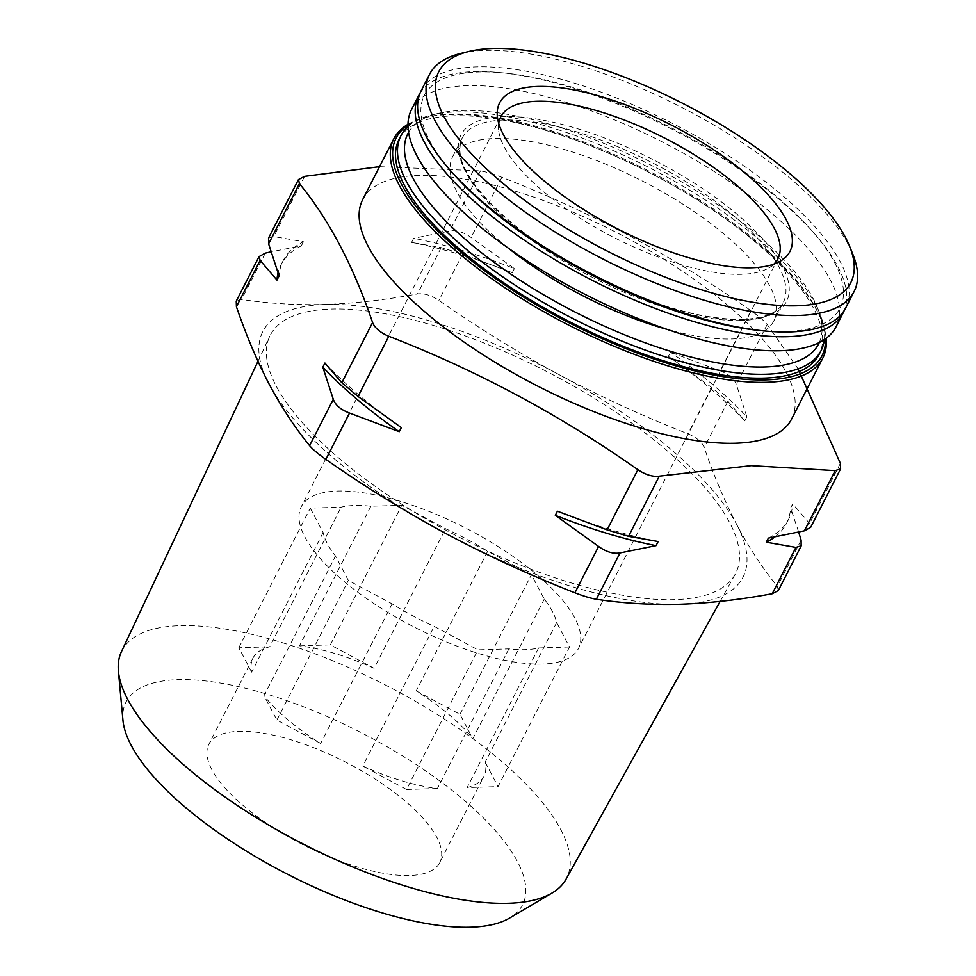<?xml version="1.0" encoding="UTF-8"?>
<svg xmlns="http://www.w3.org/2000/svg" width="976" height="976" viewBox="0 0 976 976"><rect width="100%" height="100%" fill="white"/><g stroke="black" fill="none" stroke-linecap="round" stroke-linejoin="round"><path stroke-width="0.73" stroke-dasharray="4.88 3.66" d="M569.508 646.99L538.606 647.954A129.723 46.482 -152.9 0 1 525.198 649.65A129.723 46.482 -152.9 0 1 508.874 648.881L477.972 649.845L434.222 626.409A129.723 46.482 -152.9 0 1 392.108 603.851L348.359 580.415L335.5 556.015A129.723 46.482 -152.9 0 1 323.129 532.53L310.27 508.13L341.173 507.154A129.723 46.482 -152.9 0 1 370.904 506.227L401.807 505.263L445.556 528.699A129.723 46.482 -152.9 0 1 487.671 551.257L531.42 574.693L544.279 599.093A129.723 46.482 -152.9 0 1 556.649 622.578L569.508 646.99L498.053 786.619L467.15 787.583A129.723 46.482 -152.9 0 0 483.913 776.286L439.773 862.528A129.723 46.482 -152.9 0 1 409.615 875.533A129.723 46.482 -152.9 0 1 271.194 826.33A129.723 46.482 -152.9 0 1 208.827 744.346A129.723 46.482 -152.9 0 1 345.48 762.049A129.723 46.482 -152.9 0 1 439.773 862.528M542.266 664.07A155.66 55.778 -152.9 0 1 376.163 605.035A155.66 55.778 -152.9 0 1 301.316 506.642A155.66 55.778 -152.9 0 1 465.296 527.894A155.66 55.778 -152.9 0 1 578.463 648.467A155.66 55.778 -152.9 0 1 542.266 664.07M508.874 648.881L437.419 788.51A129.723 46.482 -152.9 0 1 362.767 766.05L434.222 626.409M392.108 603.851L320.653 743.492A129.723 46.482 -152.9 0 1 264.045 695.656L335.5 556.015M323.129 532.53L251.674 672.159A129.723 46.482 -152.9 0 1 252.955 658.092A129.723 46.482 -152.9 0 1 269.718 646.795L341.173 507.154M370.904 506.227L299.449 645.868A129.723 46.482 -152.9 0 1 374.101 668.328L445.556 528.699M487.671 551.257L416.215 690.886A129.723 46.482 -152.9 0 1 472.823 738.734L544.279 599.093M556.649 622.578L485.194 762.219A129.723 46.482 -152.9 0 1 483.913 776.286M538.606 647.954L467.15 787.583M778.25 590.565L777.396 586.454C762.634 568.325 749.104 547.756 736.843 524.759C724.717 501.457 713.846 475.715 704.221 447.545C701.951 441.982 696.535 437.407 687.97 433.808C643.892 416.593 601.057 396.951 559.468 374.857C518.036 352.47 477.85 327.655 438.907 300.401C431.099 295.228 423.962 293.068 417.484 293.947C385.813 299.864 355.179 303.365 325.569 304.451C296.362 305.22 268.376 303.548 241.597 299.449L236.253 301.291M746.872 416.801L744.773 420.9L727.925 401.221L711.675 387.484L668.377 356.35L670.488 352.238L720.166 370.892C728.877 374.174 734.294 378.749 736.416 384.629L746.872 416.801A283.882 101.736 27.1 0 0 670.488 352.238M514.389 268.632L512.29 272.731L462.612 254.077L441.176 247.623L411.555 242.414L413.653 238.303L449.68 231.031C456.317 229.86 463.466 232.007 471.103 237.485L514.389 268.632A283.882 101.736 27.1 0 0 413.653 238.303M362.694 199.592A240.901 86.327 -152.9 0 1 616.478 232.471A240.901 86.327 -152.9 0 1 791.597 419.07M379.53 166.676L480.473 170.849C486.036 171.776 493.173 173.923 501.896 177.303C590.151 211.536 673.172 256.017 750.959 310.71C758.608 316.102 764.025 320.677 767.209 324.447L798.1 368.891M460.77 53.448A238.437 85.449 -152.9 0 1 680.748 106.872A238.437 85.449 -152.9 0 1 852.756 254.041M421.144 90.78A238.437 85.449 -152.9 0 1 672.33 123.342A238.437 85.449 -152.9 0 1 845.655 308.026M451.583 171.849A233.496 83.68 -152.9 0 1 502.274 72.797A233.496 83.68 -152.9 0 1 812.788 231.702A233.496 83.68 -152.9 0 1 785.753 331.547A233.496 83.68 -152.9 0 1 762.097 330.754M420.034 93.208A238.437 85.449 -152.9 0 1 498.309 72.444A238.437 85.449 -152.9 0 1 815.399 234.704A238.437 85.449 -152.9 0 1 844.338 310.344M411.518 109.58A238.437 85.449 -152.9 0 1 662.704 142.13A238.437 85.449 -152.9 0 1 836.042 326.814M508.191 248.05A180.365 64.636 -152.9 0 1 452.705 156.575A180.365 64.636 -152.9 0 1 642.72 181.194A180.365 64.636 -152.9 0 1 773.834 320.897A180.365 64.636 -152.9 0 1 731.902 338.989A180.365 64.636 -152.9 0 1 667.181 329.412M408.578 132.346A230.726 82.679 -152.9 0 1 438.078 113.436A230.726 82.679 -152.9 0 1 650.943 165.127A230.726 82.679 -152.9 0 1 817.388 307.538A230.726 82.679 -152.9 0 1 819.291 342.527M408.005 126.514A235.96 84.558 -152.9 0 1 431.868 114.936A235.96 84.558 -152.9 0 1 649.565 167.811A235.96 84.558 -152.9 0 1 819.791 313.455A235.96 84.558 -152.9 0 1 824.366 339.575M399.013 139.458A235.96 84.558 -152.9 0 1 647.588 171.678A235.96 84.558 -152.9 0 1 819.12 354.447M407.98 125.135A239.157 85.705 -152.9 0 1 427.464 117.059A239.157 85.705 -152.9 0 1 648.113 170.654A239.157 85.705 -152.9 0 1 820.645 318.261A239.157 85.705 -152.9 0 1 825.489 338.794M407.992 124.318A240.901 86.327 -152.9 0 1 425.402 117.571A240.901 86.327 -152.9 0 1 647.649 171.544A240.901 86.327 -152.9 0 1 821.45 320.238A240.901 86.327 -152.9 0 1 826.16 338.294M268.571 238.144L273.792 236.534L303.426 241.755A283.882 101.736 27.1 0 0 283.186 260.604A283.882 101.736 27.1 0 0 279.075 275.988M798.673 532.115L790.633 507.959L792.744 503.86L809.592 523.539L810.556 527.406M303.426 241.755L301.316 245.854L271.035 251.832M122.939 720.264A222.674 79.8 -152.9 0 1 360.656 732.39A222.674 79.8 -152.9 0 1 509.545 918.099M121.439 651.675A249.734 89.499 -152.9 0 1 385.008 684.81A249.734 89.499 -152.9 0 1 566.043 879.193M674.843 599.63A261.385 93.672 -152.9 0 1 397.195 501.31A261.385 93.672 -152.9 0 1 269.754 336.281A261.385 93.672 -152.9 0 1 545.608 370.965A261.385 93.672 -152.9 0 1 735.099 574.413A261.385 93.672 -152.9 0 1 674.843 599.63M736.843 524.759A269.693 96.648 -152.9 0 1 680.309 604.242A269.693 96.648 -152.9 0 1 446.41 533.835A269.693 96.648 -152.9 0 1 269.034 383.946A269.693 96.648 -152.9 0 1 325.569 304.451A269.693 96.648 -152.9 0 1 559.468 374.857A269.693 96.648 -152.9 0 1 736.843 524.759M744.773 420.9A283.882 101.736 27.1 0 0 668.377 356.35M512.29 272.731A283.882 101.736 27.1 0 0 411.555 242.414M768.393 538.093A283.882 101.736 27.1 0 0 788.62 519.244A283.882 101.736 27.1 0 0 792.744 503.86M774.846 536.959A283.882 101.736 27.1 0 0 786.522 523.343A283.882 101.736 27.1 0 0 790.633 507.959M557.418 511.217A283.882 101.736 27.1 0 0 658.166 541.534M324.935 363.048A283.882 101.736 27.1 0 0 401.331 427.61M301.316 245.854A283.882 101.736 27.1 0 0 281.088 264.703A283.882 101.736 27.1 0 0 278.026 273.036M773.883 264.142A155.66 55.778 -152.9 0 1 768.832 267.961A155.66 55.778 -152.9 0 1 741.711 274.317A155.66 55.778 -152.9 0 1 590.016 224.26A155.66 55.778 -152.9 0 1 498.577 129.662A155.66 55.778 -152.9 0 1 498.724 123.33M485.194 762.219L498.053 786.619M416.215 690.886L459.964 714.322L472.823 738.734M459.964 714.322L531.42 574.693M299.449 645.868L330.352 644.892L374.101 668.328M330.352 644.892L401.807 505.263M251.674 672.159L238.815 647.759L269.718 646.795M238.815 647.759L310.27 508.13M320.653 743.492L276.903 720.056L264.045 695.656M276.903 720.056L348.359 580.415M437.419 788.51L406.516 789.486L477.972 649.845M406.516 789.486L362.767 766.05M265.301 253.126L241.597 299.449M801.101 540.131L777.396 586.454M727.925 401.221L704.221 447.545M711.675 387.484L687.97 433.808M462.612 254.077L438.907 300.401M441.176 247.623L417.484 293.947M744.029 319.823A182.841 65.526 -152.9 0 1 465.198 170.471A182.841 65.526 -152.9 0 1 662.106 164.31A182.841 65.526 -152.9 0 1 744.029 319.823M741.357 320.506A180.365 64.636 -152.9 0 1 548.89 252.089A180.365 64.636 -152.9 0 1 462.16 138.092A180.365 64.636 -152.9 0 1 652.175 162.711A180.365 64.636 -152.9 0 1 783.301 302.426A180.365 64.636 -152.9 0 1 741.357 320.506M304.585 176.351L273.792 236.534M840.385 463.356L809.592 523.539M750.959 310.71L720.166 370.892M767.209 324.447L736.416 384.629M480.473 170.849L449.68 231.031M501.896 177.303L471.103 237.485M252.955 658.092L208.827 744.346M502.274 72.797L498.309 72.444M812.788 231.702L815.399 234.704M452.705 156.575L462.16 138.092C454.596 157.087 466.955 177.766 489.891 202.557C517.195 230.531 553.636 256.017 599.203 279.014C655.494 306.293 703.391 319.75 742.907 319.408C764.781 318.347 778.238 312.686 783.301 302.426L773.834 320.897M438.078 113.436L431.868 114.936M817.388 307.538L819.791 313.455M427.464 117.059L425.402 117.571M820.645 318.261L821.45 320.238M720.129 601.387L735.099 574.413M257.981 361.327L269.754 336.281M786.522 523.343L788.62 519.244M281.088 264.703L283.186 260.604M768.832 267.961L780.458 261.104M498.577 129.662L497.333 116.217M500.761 116.888L301.316 506.642M777.909 258.713L578.463 648.467"/><path stroke-width="1.46" d="M271.035 251.832L265.301 253.126L259.165 256.542L260.116 260.409L276.977 280.1L279.075 275.988L268.607 243.817L268.571 238.144M236.253 301.291L236.424 306.732C246.037 334.902 256.92 360.644 269.034 383.946C281.308 406.943 294.825 427.512 309.599 445.642C312.784 449.411 318.2 453.986 325.85 459.379C364.78 486.634 404.967 511.461 446.41 533.835C487.988 555.93 530.822 575.572 574.901 592.786C583.624 596.165 590.773 598.312 596.336 599.24C622.883 603.327 650.87 604.998 680.309 604.242C709.662 603.168 740.308 599.667 772.223 593.737L778.25 590.565M333.292 399.33C335.415 405.199 340.831 409.774 349.542 413.055L399.233 431.709L401.331 427.61L358.046 396.463L341.795 382.726L324.935 363.048L322.836 367.147L333.292 399.33L309.599 445.642M598.605 546.462C606.242 551.94 613.392 554.1 620.041 552.916L656.055 545.645L658.166 541.534L628.532 536.324L607.096 529.87L557.418 511.217L555.32 515.328L598.605 546.462L574.901 592.786M810.556 527.406L804.407 530.822L768.393 538.093L766.282 542.192L795.916 547.414L801.137 545.804L801.101 540.131L798.673 532.115M798.1 368.891L840.385 463.356L840.556 468.797L835.212 470.639L751.239 465.637L659.325 476.142C652.846 477.02 645.697 474.861 637.889 469.688C560.114 414.995 477.093 370.514 388.838 336.281C380.274 332.682 374.857 328.107 372.588 322.556C353.434 266.009 329.034 219.71 299.412 183.634L298.558 179.523L304.585 176.351L379.53 166.676M826.16 338.294A240.901 86.327 -152.9 0 1 822.78 358.143L791.597 419.07A240.901 86.327 -152.9 0 1 735.587 443.226A240.901 86.327 -152.9 0 1 478.533 351.848A240.901 86.327 -152.9 0 1 362.694 199.592L393.865 138.665A240.901 86.327 -152.9 0 1 407.992 124.318M797.014 305.769A231.446 82.948 -152.9 0 1 515.316 193.309A231.446 82.948 -152.9 0 1 469.053 51.435A231.446 82.948 -152.9 0 1 682.578 103.297A231.446 82.948 -152.9 0 1 849.547 246.147A231.446 82.948 -152.9 0 1 797.014 305.769M752.045 267.766A163.077 58.438 -152.9 0 1 593.14 215.33A163.077 58.438 -152.9 0 1 497.333 116.217A163.077 58.438 -152.9 0 1 671.415 125.111A163.077 58.438 -152.9 0 1 780.458 261.104A163.077 58.438 -152.9 0 1 752.045 267.766M849.547 246.147L852.756 254.041A238.437 85.449 -152.9 0 1 854.085 291.556A238.437 85.449 -152.9 0 1 798.636 315.468A238.437 85.449 -152.9 0 1 544.218 225.029A238.437 85.449 -152.9 0 1 429.562 74.322A238.437 85.449 -152.9 0 1 460.77 53.448L469.053 51.435M854.085 291.556L845.655 308.026A238.437 85.449 -152.9 0 1 790.206 331.925A238.437 85.449 -152.9 0 1 766.062 331.108A238.437 85.449 -152.9 0 1 448.972 168.848A238.437 85.449 -152.9 0 1 421.144 90.78L429.562 74.322M766.062 331.108L762.097 330.754A233.496 83.68 -152.9 0 1 451.583 171.849L448.972 168.848M844.338 310.344A238.437 85.449 -152.9 0 1 843.227 312.759A238.437 85.449 -152.9 0 1 787.791 336.671A238.437 85.449 -152.9 0 1 533.372 246.233A238.437 85.449 -152.9 0 1 418.716 95.526A238.437 85.449 -152.9 0 1 420.034 93.208M843.227 312.759L836.042 326.814A238.437 85.449 -152.9 0 1 780.593 350.726A238.437 85.449 -152.9 0 1 526.174 260.287A238.437 85.449 -152.9 0 1 411.518 109.58L418.716 95.526M667.181 329.412A180.365 64.636 -152.9 0 1 508.191 248.05M819.291 342.527A230.726 82.679 -152.9 0 1 765.013 366.976A230.726 82.679 -152.9 0 1 517.182 278.38A230.726 82.679 -152.9 0 1 408.578 132.346M824.366 339.575A235.96 84.558 -152.9 0 1 821.097 350.579A235.96 84.558 -152.9 0 1 766.233 374.235A235.96 84.558 -152.9 0 1 514.45 284.736A235.96 84.558 -152.9 0 1 400.99 135.603A235.96 84.558 -152.9 0 1 408.005 126.514M821.097 350.579L819.12 354.447A235.96 84.558 -152.9 0 1 764.257 378.102A235.96 84.558 -152.9 0 1 512.473 288.603A235.96 84.558 -152.9 0 1 399.013 139.458L400.99 135.603M825.489 338.794A239.157 85.705 -152.9 0 1 766.355 379.871A239.157 85.705 -152.9 0 1 492.587 276.513A239.157 85.705 -152.9 0 1 407.98 125.135M822.78 358.143A240.901 86.327 -152.9 0 1 766.758 382.299A240.901 86.327 -152.9 0 1 509.704 290.921A240.901 86.327 -152.9 0 1 393.865 138.665M720.129 601.387L566.043 879.193A249.734 89.499 -152.9 0 1 551.989 893.077L509.545 918.099A222.674 79.8 -152.9 0 1 470.749 927.2A222.674 79.8 -152.9 0 1 253.76 855.586A222.674 79.8 -152.9 0 1 122.939 720.264L118.413 671.207A249.734 89.499 -152.9 0 1 121.439 651.675L257.981 361.327M551.989 893.077A249.734 89.499 -152.9 0 1 508.484 903.288A249.734 89.499 -152.9 0 1 265.118 822.975A249.734 89.499 -152.9 0 1 118.413 671.207M766.282 542.192A283.882 101.736 27.1 0 0 774.846 536.959M555.32 515.328A283.882 101.736 27.1 0 0 656.055 545.645M322.836 367.147A283.882 101.736 27.1 0 0 399.233 431.709M278.026 273.036A283.882 101.736 27.1 0 0 276.977 280.1M498.724 123.33A155.66 55.778 -152.9 0 1 500.761 116.888A155.66 55.778 -152.9 0 1 664.754 138.141A155.66 55.778 -152.9 0 1 777.909 258.713A155.66 55.778 -152.9 0 1 773.883 264.142M260.116 260.409L236.424 306.732M349.542 413.055L325.85 459.379M620.041 552.916L596.336 599.24M795.916 547.414L772.223 593.737M299.412 183.634L268.607 243.817M388.838 336.281L358.046 396.463M372.588 322.556L341.795 382.726M659.325 476.142L628.532 536.324M637.889 469.688L607.096 529.87M835.212 470.639L804.407 530.822M259.091 256.505L236.192 301.255M801.211 545.84L778.299 590.59M298.497 179.499L268.51 238.107M840.617 468.834L810.617 527.443"/></g></svg>
